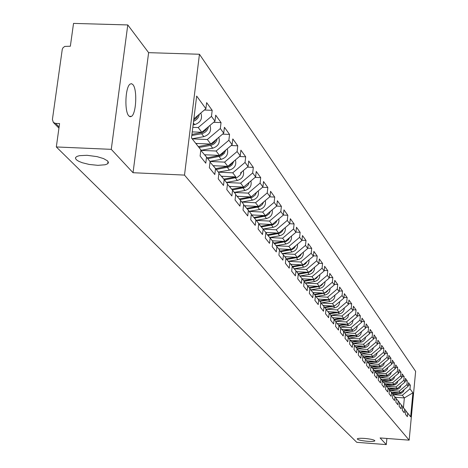 <?xml version="1.0" encoding="UTF-8"?>
<svg xmlns="http://www.w3.org/2000/svg" width="468" height="468" viewBox="0 0 468 468"><rect width="100%" height="100%" fill="white"/><g stroke="black" fill="none" stroke-linecap="round" stroke-linejoin="round"><path stroke-width="0.7" d="M364.642 438.428C360.278 438.142 357.815 438.3 357.248 438.896C357.745 439.885 361.144 440.68 367.456 441.295C371.826 441.587 374.301 441.429 374.862 440.821C374.365 439.838 370.96 439.042 364.642 438.428M86.989 155.294L79.501 155.668L77.033 156.388L75.623 157.476L75.436 158.166L76.266 159.676L78.606 161.244L82.216 162.712L89.224 164.449L97.888 165.339L105.148 164.765L107.359 163.935L108.26 163.063L108.412 162.384L107.546 160.887L103.539 158.582L97.063 156.634L86.989 155.294M132.912 84.626C137.399 89.359 136.293 113.701 131.479 116.392L130.122 116.748L128.811 115.888C124.307 111.513 125.284 86.995 130.086 84.094L131.531 83.673L132.912 84.626M127.782 24.939L111.267 149.345L133.035 172.715L148.619 52.656L127.782 24.939L73.534 23.4L70.352 46.227L64.754 46.42L63.04 47.724L62.279 49.251L52.404 119.521L53.381 122.487L55.604 123.406L59.576 123.57L56.318 146.952L356.78 442.33L386.293 444.6L386.884 438.457M148.619 52.656L199.45 54.259L415.637 371.37L409.161 440.154L184.503 175.096L199.45 54.259M205.78 163.192L206.523 157.072L200.807 150.363L216.117 151.024L228.87 140.26L229.56 134.421L224.412 127.273L223.704 133.175L220.329 128.542L221.042 122.598L215.695 115.181L214.97 121.189L211.46 116.374L212.191 110.325L206.634 102.615L205.891 108.728L196.665 96.075L191.5 137.961L200.866 149.877L200.111 156.06L205.78 163.192M228.87 140.26L232.122 144.729L232.807 138.926L237.773 145.811L231.169 145.53M209.98 161.472L224.576 162.121L237.1 151.556L237.773 145.811M237.1 151.556L240.236 155.862L240.903 150.152L245.694 156.798L239.446 156.523M218.386 172.166L232.736 172.821L245.033 162.443L245.694 156.798M245.033 162.443L248.063 166.596L248.713 160.986L253.334 167.398L247.426 167.134M226.494 182.485L240.611 183.152L252.691 172.955L253.334 167.398M252.691 172.955L255.616 176.962L256.248 171.446L260.711 177.635L255.124 177.378M234.328 192.453L248.215 193.12L260.085 183.099L260.711 177.635M260.085 183.099L262.911 186.972L263.531 181.543L267.842 187.522L262.554 187.276M241.892 202.082L255.557 202.755L267.228 192.904L267.842 187.522M267.228 192.904L269.96 196.648L270.562 191.301L274.734 197.086L269.726 196.841M249.21 211.39L262.659 212.068L274.137 202.381L274.734 197.086M274.137 202.381L276.775 206.002L277.366 200.737L281.397 206.329L276.658 206.095M256.288 220.393L269.527 221.071L280.818 211.548L281.397 206.329M280.818 211.548L283.368 215.052L283.947 209.863L287.849 215.28L283.362 215.052L272.148 224.517L269.527 221.071M263.133 229.109L276.173 229.788L287.282 220.416L287.849 215.28M287.282 220.416L289.75 223.809L290.318 218.702L294.097 223.944L289.762 223.722M269.738 237.545L282.608 238.23L293.541 229.004L294.097 223.944M293.541 229.004L295.934 232.292L296.484 227.261L300.146 232.339L295.951 232.122M276.132 245.718L288.844 246.408L299.602 237.329L300.146 232.339M299.602 237.329L301.924 240.511L302.463 235.55L306.014 240.476L301.948 240.259M282.333 253.644L294.881 254.335L305.481 245.39L306.014 240.476M305.481 245.39L307.728 248.479L308.26 243.594L311.7 248.368L307.763 248.157M288.346 261.325L300.743 262.016L311.179 253.211L311.7 248.368M311.179 253.211L313.361 256.207L313.882 251.392L317.222 256.025L313.402 255.815M308.985 259.904C309.208 263.706 307.423 266.128 303.644 267.175L294.167 268.767L306.429 269.474L316.707 260.799L317.222 256.025M316.707 260.799L318.825 263.706L319.334 258.956L322.575 263.455L318.878 263.25M314.478 267.374C314.642 271.083 312.881 273.441 309.202 274.441L299.842 276.009L311.945 276.711L322.078 268.164L322.575 263.455M322.078 268.164L324.131 270.99L324.628 266.304L327.775 270.674L324.189 270.469M319.808 274.634C319.919 278.249 318.181 280.537 314.595 281.502L305.347 283.041L317.304 283.737L327.29 275.319L327.775 270.674M327.29 275.319L329.285 278.056L329.77 273.435L332.83 277.682L329.343 277.483M310.723 289.868L322.51 290.564L332.35 282.262L332.83 277.682M332.35 282.262L334.292 284.93L334.766 280.367L337.744 284.491L334.357 284.298M315.953 296.507L327.565 297.203L337.27 289.019L337.744 284.491M337.27 289.019L339.16 291.605L339.622 287.106L342.517 291.119L339.23 290.921M321.03 302.954L332.485 303.65L342.055 295.583L342.517 291.119M342.055 295.583L343.886 298.098L344.349 293.658L347.162 297.56L343.962 297.367M339.663 301.661C339.587 304.931 337.937 306.973 334.702 307.804L326.003 309.225L337.27 309.927L346.706 301.965L347.162 297.56M346.706 301.965L348.49 304.416L348.941 300.029L351.679 303.831L348.572 303.638M330.911 315.344L341.927 316.029L351.234 308.178L351.679 303.831M351.234 308.178L352.971 310.565L353.41 306.236L356.078 309.933L353.053 309.746M335.585 321.288L346.455 321.972L355.639 314.227L356.078 309.933M355.639 314.227L357.33 316.543L357.763 312.273L360.36 315.871L357.417 315.689M340.131 327.079L350.865 327.758L359.933 320.112L360.36 315.871M359.933 320.112L361.577 322.37L362.004 318.152L364.531 321.656L361.67 321.481M344.559 332.713L355.159 333.391L364.11 325.845L364.531 321.656M364.11 325.845L365.713 328.05L366.134 323.879L368.597 327.296L365.806 327.12M348.876 338.206L359.348 338.885L368.181 331.438L368.597 327.296M368.181 331.438L369.743 333.579L370.159 329.46L372.557 332.795L369.843 332.619M353.088 343.559L363.431 344.237L372.154 336.884L372.557 332.795M372.154 336.884L373.675 338.972L374.078 334.907L376.418 338.153L373.774 337.984M357.189 348.783L367.409 349.456L376.02 342.19L376.418 338.153M376.02 342.19L377.506 344.232L377.904 340.213L380.186 343.377L377.606 343.214M373.441 347.665L372.417 350.52L370.44 352.158L361.173 353.861L371.288 354.545L379.794 347.373L380.186 343.377M379.794 347.373L381.245 349.362L381.636 345.39L383.865 348.479L381.35 348.315M377.196 352.778L376.453 355.148L374.224 357.16L365.063 358.833L375.073 359.512L383.479 352.422L383.865 348.479M383.479 352.422L384.895 354.37L385.275 350.438L387.451 353.457L385 353.293M380.858 357.768L379.823 360.489L377.916 362.039L368.86 363.683L378.77 364.356L387.071 357.353L387.451 353.457M387.071 357.353L388.452 359.254L388.832 355.37L390.955 358.312L388.557 358.155M372.581 368.421L382.374 369.088L390.581 362.168L390.955 358.312M390.581 362.168L391.927 364.022L392.301 360.185L394.372 363.057L392.038 362.899M376.219 373.043L385.895 373.704L394.003 366.871L394.372 363.057M394.003 366.871L395.32 368.679L395.688 364.882L397.712 367.69L395.431 367.538M379.77 377.559L389.341 378.22L397.35 371.463L397.712 367.69M397.35 371.463L398.637 373.23L398.999 369.474L400.977 372.218L398.748 372.066M383.245 381.97L392.699 382.625L400.62 375.95L400.977 372.218M400.62 375.95L401.877 377.676L402.234 373.961L404.165 376.646L401.989 376.494M386.638 386.281L395.986 386.937L403.814 380.332L404.165 376.646M403.814 380.332L405.042 382.023L405.393 378.349L407.283 380.97L405.159 380.823M389.955 390.493L399.192 391.149L406.938 384.62L407.283 380.97M406.938 384.62L408.143 386.27L408.482 382.637L410.331 385.199L408.254 385.053M393.196 394.618L402.334 395.267L409.991 388.809L410.331 385.199M409.991 388.809L412.911 392.816L410.652 416.807L405.815 410.822M206.523 157.072L210.085 161.606L209.348 167.679L214.806 174.541L215.526 168.533L218.954 172.891L218.24 178.858L223.493 185.463L224.195 179.56L227.501 183.766L226.804 189.628L231.865 195.993L232.549 190.189L235.732 194.238L235.053 200.006L239.938 206.142L240.599 200.439L243.67 204.346L243.015 210.015L247.724 215.935L248.373 210.325L251.334 214.092L250.696 219.673L255.241 225.389L255.873 219.866L258.734 223.511L258.108 228.998L262.501 234.521L263.121 229.086L265.888 232.608L265.274 238.007L269.521 243.348L270.124 238.001L272.797 241.4L272.2 246.718L276.307 251.883L276.898 246.618L279.484 249.912L278.899 255.142L282.877 260.144L283.45 254.955L285.954 258.143L285.386 263.297L289.236 268.135L289.797 263.028L292.219 266.116L291.663 271.194L295.39 275.88L295.94 270.849L298.291 273.844L297.747 278.846L301.363 283.386L301.901 278.431L304.177 281.332L303.644 286.258L307.148 290.669L307.675 285.778L309.886 288.592L309.366 293.454L312.764 297.724L313.279 292.909L315.42 295.636L314.911 300.427L318.211 304.574L318.714 299.824L320.796 302.474L320.299 307.201L323.499 311.232L323.996 306.546L326.015 309.12L325.523 313.776L328.635 317.69L329.121 313.069L331.087 315.572L330.607 320.165L333.631 323.967L334.105 319.41L336.018 321.838L335.544 326.377L338.481 330.075L338.949 325.576L340.809 327.939L340.347 332.415L343.202 336.006L343.658 331.566L345.466 333.865L345.015 338.288L347.794 341.786L348.245 337.399L350.005 339.639L349.561 343.998L352.264 347.402L352.708 343.079L354.416 345.255L353.983 349.561L356.616 352.878L357.049 348.601L358.716 350.725L358.289 354.978L360.857 358.207L361.278 353.983L362.905 356.054L362.484 360.255L364.981 363.396L365.403 359.231L366.982 361.243L366.573 365.391L369.006 368.462L369.416 364.344L370.96 366.304L370.557 370.404L372.932 373.394L373.335 369.322L374.839 371.241L374.441 375.289L376.758 378.202L377.155 374.184L378.624 376.05L378.226 380.057L380.49 382.9L380.882 378.922L382.309 380.747L381.923 384.702L384.134 387.481L384.515 383.549L385.913 385.328L385.533 389.241L387.685 391.95L388.066 388.066L389.429 389.803L389.054 393.67L391.16 396.314L391.529 392.476L392.863 394.173L392.494 397.993L394.547 400.579L394.916 396.782L396.215 398.438L395.852 402.223L397.864 404.744L398.221 400.988L399.496 402.609L399.134 406.347L401.099 408.816L401.45 405.101L402.696 406.686L402.345 410.383L404.264 412.794L404.609 409.12L405.826 410.67L405.481 414.326L407.359 416.684L407.698 413.051M192.81 127.331L198.221 127.548L211.46 116.374M192.249 131.888L201.825 132.28L198.221 127.548M201.825 132.28L214.97 121.189M192.219 138.873L207.336 139.505L220.329 128.542M195.794 143.424L210.811 144.062L207.336 139.505M210.811 144.062L223.704 133.175M215.526 168.533L210.027 162.074M204.551 154.762L219.463 155.411L216.117 151.024M219.463 155.411L232.122 144.729M224.195 179.56L218.901 173.341M213.11 165.69L227.805 166.351L224.576 162.121M227.805 166.351L240.236 155.862M232.549 190.189L227.448 184.193M221.364 176.237L235.849 176.904L232.736 172.821M240.412 173.055L248.063 166.596M240.599 200.439L235.685 194.659M229.332 186.416L243.617 187.089L240.611 183.152M243.617 187.089L255.616 176.962M248.373 210.325L243.623 204.744M237.036 196.244L251.117 196.929L248.215 193.12M251.117 196.929L262.911 186.972M255.873 219.866L251.293 214.484M244.477 205.744L258.359 206.435L255.557 202.755M258.359 206.435L269.96 196.648M263.121 229.086L258.693 223.885M251.673 214.929L265.368 215.625L262.659 212.068M265.368 215.625L276.775 206.002M270.124 238.001L265.847 232.97M258.699 223.821L272.148 224.517M276.898 246.618L272.756 241.751M265.754 232.438L278.712 233.122L276.173 229.788M278.712 233.122L289.75 223.809M283.45 254.955L279.449 250.245M272.306 240.774L285.07 241.459L282.608 238.23M285.07 241.459L295.934 232.292M289.797 263.028L285.919 258.471M278.653 248.847L291.225 249.538L288.844 246.408M291.225 249.538L301.924 240.511M295.94 270.849L292.19 266.432M284.801 256.68L297.198 257.365L294.881 254.335M297.198 257.365L307.728 248.479M301.901 278.431L298.262 274.149M290.774 264.274L302.989 264.958L300.743 262.016M302.989 264.958L313.361 256.207M307.675 285.778L304.147 281.625M296.566 271.645L308.605 272.329L306.429 269.474M308.605 272.329L318.825 263.706M313.279 292.909L309.857 288.879M302.188 278.799L314.057 279.484L311.945 276.711M314.057 279.484L324.131 270.99M318.714 299.824L315.391 295.916M307.646 285.743L319.357 286.434L317.304 283.737M319.357 286.434L329.285 278.056M323.996 306.546L320.767 302.749M312.928 292.494L324.505 293.184L322.51 290.564M324.505 293.184L334.292 284.93M329.121 313.069L325.991 309.377M318.059 299.058L329.507 299.742L327.565 297.203M329.507 299.742L339.16 291.605M334.105 319.41L331.063 315.824M323.055 305.434L334.374 306.125L332.485 303.65M334.374 306.125L343.886 298.098M338.949 325.576L335.989 322.089M327.91 311.641L339.107 312.331L337.27 309.927M339.107 312.331L348.49 304.416M343.658 331.566L340.78 328.179M332.637 317.684L343.711 318.375L341.927 316.029M343.711 318.375L352.971 310.565M348.245 337.399L345.442 334.099M337.241 323.563L348.192 324.254L346.455 321.972M348.192 324.254L357.33 316.543M352.708 343.079L349.982 339.867M341.728 329.291L352.556 329.981L350.865 327.758M352.556 329.981L361.577 322.37M357.049 348.601L354.393 345.478M346.098 334.866L356.809 335.556L355.159 333.391M356.809 335.556L365.713 328.05M361.278 353.983L358.693 350.941M350.351 340.306L360.957 340.991L359.348 338.885M360.957 340.991L369.743 333.579M365.403 359.231L362.881 356.265M354.504 345.606L364.999 346.291L363.431 344.237M364.999 346.291L373.675 338.972M369.416 364.344L366.965 361.448M358.71 350.784L368.936 351.462L367.409 349.456M368.936 351.462L377.506 344.232M373.335 369.322L370.943 366.502M362.729 355.832L372.78 356.499L371.288 354.545M372.78 356.499L381.245 349.362M377.155 374.184L374.821 371.434M366.596 360.752L376.529 361.419L375.073 359.512M376.529 361.419L384.895 354.37M380.882 378.922L378.6 376.243M370.369 365.555L380.191 366.222L378.77 364.356M380.191 366.222L388.452 359.254M384.515 383.549L382.292 380.934M374.055 370.246L383.766 370.908L382.374 369.088M383.766 370.908L391.927 364.022M388.066 388.066L385.895 385.509M377.658 374.821L387.252 375.482L385.895 373.704M387.252 375.482L395.32 368.679M391.529 392.476L389.411 389.979M381.174 379.296L390.663 379.952L389.341 378.22M390.663 379.952L398.637 373.23M394.916 396.782L392.845 394.343M384.608 383.666L393.992 384.322L392.699 382.625M393.992 384.322L401.877 377.676M398.221 400.988L396.203 398.607M387.96 387.943L397.25 388.592L395.986 386.937M397.25 388.592L405.042 382.023M401.45 405.101L399.479 402.772M391.225 392.12L400.432 392.769L399.192 391.149M400.432 392.769L408.143 386.27M404.609 409.12L402.679 406.844M395.302 397.274L404.358 397.923L402.334 395.267M403.428 407.727L404.358 397.923L412.911 392.816M111.267 149.345L56.318 146.952M133.035 172.715L184.503 175.096M409.161 440.154L380.092 437.943L386.293 444.6M193.851 118.89L205.891 108.728M229.56 134.421L222.575 134.135M221.042 122.598L213.642 122.306M212.191 110.325L204.358 110.021M397.069 392.529L392.172 393.29M392.02 392.172L391.359 392.278M404.212 389.581L403.422 391.54L401.468 393.161L393.091 394.635M398.637 392.64L392.418 393.606M393.916 388.358L388.908 389.136M388.75 387.995L388.089 388.101M401.099 385.345L400.052 387.697L398.326 389.013L389.862 390.511M395.519 388.469L389.16 389.464M390.692 384.093L385.568 384.895M385.404 383.725L384.737 383.83M397.917 381.01L397.139 383.064L395.121 384.772L386.562 386.293M392.336 384.205L385.831 385.222M387.393 379.729L382.157 380.548M381.987 379.355L381.303 379.46M394.664 376.576L393.886 378.682L391.833 380.437L383.181 381.982M389.078 379.846L382.297 380.905M384.023 375.26L378.618 376.108M378.483 374.88L377.787 374.991M391.336 372.042L390.564 374.195L388.475 375.997L379.724 377.565M385.743 375.377L378.799 376.471M380.572 370.691L374.938 371.574M374.897 370.299L374.189 370.41M387.925 367.398L387.159 369.603L385.041 371.452L376.19 373.049M382.338 370.808L375.237 371.925M377.044 366.005L371.288 366.918M371.229 365.613L370.51 365.724M382.063 364.642L381.443 365.163M384.433 362.641L383.672 364.9L381.519 366.801L372.569 368.421M378.852 366.128L371.592 367.275M373.429 361.208L367.55 362.144M367.474 360.81L366.736 360.927M378.624 359.652L377.594 360.518M375.283 361.337L367.866 362.507M369.732 356.3L363.724 357.254M363.618 355.891L362.87 356.008M375.043 354.592L373.71 355.715M371.627 356.423L364.04 357.628M365.941 351.263L359.798 352.24M359.676 350.848L358.745 350.994M371.352 349.426L369.755 350.766M367.889 351.392L360.126 352.626M362.056 346.098L355.779 347.104M355.627 345.676L354.691 345.829M367.55 344.144L365.719 345.688M369.591 342.418L368.579 345.349L366.567 347.034L357.178 348.765M364.057 346.232L356.113 347.502M358.079 340.809L351.655 341.839M351.48 340.376L350.544 340.529M363.642 338.733L361.583 340.464M360.126 340.938L352 342.243M365.643 337.042L364.929 339.592L362.589 341.775L353.071 343.547M354.001 335.375L347.426 336.433M347.227 334.942L346.285 335.094M359.623 333.187L357.347 335.106M356.089 335.509L347.777 336.849M361.594 331.525L360.6 334.602L358.517 336.387L348.865 338.188M349.818 329.805L343.085 330.894M342.863 329.361L341.915 329.513M355.499 327.501L353.012 329.595M351.942 329.94L343.448 331.321M357.435 325.868L356.458 329.022L354.334 330.858L344.547 332.695M345.524 324.084L338.633 325.201M338.382 323.634L337.434 323.786M351.257 321.668L348.561 323.944M347.689 324.219L339.002 325.64M353.17 320.053L352.205 323.289L350.041 325.184L340.113 327.056M341.119 318.211L334.064 319.357M333.778 317.754L332.83 317.907M346.899 315.684L343.998 318.129M343.313 318.345L334.421 319.814M348.789 314.086L347.835 317.409L345.636 319.351L335.562 321.264M336.603 312.179L329.355 313.361M329.051 311.711L328.103 311.869M342.418 309.541L339.312 312.156M338.814 312.314L329.718 313.829M344.29 307.962C344.173 311.144 342.541 313.139 339.394 313.934L330.894 315.321M331.964 305.978L324.511 307.201M324.195 305.505L323.242 305.662M337.808 303.229L334.497 306.019M334.193 306.113L324.886 307.681M327.196 299.608L319.533 300.865M319.205 299.122L318.252 299.28M333.07 296.741L329.554 299.707M329.443 299.742L319.919 301.363M334.907 295.191C334.877 298.537 333.204 300.643 329.887 301.503L320.954 302.971M322.294 293.05L314.414 294.354M314.069 292.564L313.115 292.722M328.197 290.066L326.974 291.734L324.886 293.067L314.812 294.863M330.022 288.534C330.028 291.968 328.337 294.132 324.932 295.021L315.9 296.513M317.263 286.311L309.149 287.656M308.792 285.813L307.827 285.971M323.177 283.21L321.943 284.948L319.796 286.346L309.559 288.177M324.985 281.683C325.044 285.205 323.329 287.434 319.837 288.358L310.699 289.873M312.08 279.373L303.732 280.759M303.358 278.864L302.369 279.027M318.018 276.149L316.766 277.963L314.555 279.425L304.153 281.297M306.756 272.224L298.151 273.663M297.759 271.709L296.753 271.879M312.694 268.878L311.431 270.773L309.161 272.3L298.35 274.254M305.195 263.098L304.697 263.513M301.275 264.865L292.19 266.391M291.997 264.344L290.961 264.519M307.219 261.396L305.604 263.7L303.603 264.964L292.635 266.959M299.818 255.154L298.555 256.218M295.63 257.277L286.252 258.863M286.059 256.751L285 256.926M301.567 253.679L300.28 255.733L297.882 257.4L286.749 259.442M303.322 252.199C303.609 256.101 301.807 258.599 297.917 259.687L288.329 261.302M294.12 247.092L292.371 248.572M289.815 249.462L280.168 251.094M279.94 248.917L278.852 249.105M295.741 245.723L294.091 248.227L291.979 249.608L280.677 251.696M297.484 244.255C297.835 248.262 296.016 250.83 292.014 251.965L282.303 253.609M288.194 238.82L286.036 240.64M283.824 241.394L273.891 243.085M273.628 240.844L272.511 241.038M289.733 237.522L288.423 239.751L285.895 241.57L274.418 243.705M291.459 236.065C291.886 240.178 290.043 242.822 285.93 244.004L276.097 245.677M282.058 230.303L279.525 232.438M277.647 233.064L267.421 234.819M267.111 232.514L265.871 232.725M283.532 229.057L281.841 231.771L279.612 233.275L267.959 235.457M285.246 227.612C285.749 231.83 283.883 234.556 279.653 235.796L269.697 237.498M275.705 221.516L272.815 223.95M271.259 224.47L260.734 226.284M260.383 223.909L258.927 224.16M277.126 220.317L275.798 222.727L273.131 224.71L261.296 226.945M278.829 218.884C279.414 223.213 277.53 226.026 273.172 227.319L263.086 229.051M269.123 212.454L265.9 215.175M264.654 215.59L253.831 217.474M253.434 215.017L251.965 215.274M270.51 211.29L269.176 213.794L266.432 215.865L254.416 218.152M272.195 209.869C272.867 214.315 270.966 217.21 266.479 218.562L256.236 220.329M262.32 203.094L258.757 206.095M257.821 206.406L246.7 208.359M246.256 205.832L244.77 206.09M263.665 201.954L262.332 204.563L259.518 206.721L247.303 209.067M265.338 200.55C266.111 205.113 264.186 208.102 259.559 209.518L249.157 211.325M255.271 193.419L251.38 196.7M250.749 196.911L239.329 198.941M238.826 196.332L237.329 196.595M256.593 192.307L255.253 195.016L252.363 197.268L239.949 199.672M258.242 190.909C259.12 195.601 257.178 198.684 252.41 200.164L241.839 202.012M247.97 183.415L243.752 186.978M243.424 187.083L231.701 189.195M231.145 186.498L229.636 186.767M249.268 182.315L247.929 185.135L244.957 187.492L232.344 189.949M250.901 180.94C251.895 185.755 249.935 188.937 245.016 190.488L234.269 192.377M235.843 176.904L223.809 179.109M223.189 176.319L221.668 176.588M241.687 171.978L240.347 174.909L237.299 177.366L224.453 179.893M243.296 170.621C244.413 175.559 242.436 178.846 237.358 180.478L226.43 182.409M232.573 162.326L231.016 164.479L228.337 166.228L215.625 168.655M214.952 165.771L213.414 166.046M233.83 161.261L232.069 164.841L229.361 166.877L216.269 169.474M235.416 159.927C236.668 164.999 234.673 168.392 229.431 170.106L218.316 172.078M224.447 151.205L222.862 153.481L220.083 155.335L207.119 157.833M206.411 154.844L204.855 155.119M225.687 150.158L224.353 153.323L221.136 156.008L207.786 158.681M227.243 148.842C228.641 154.048 226.629 157.558 221.212 159.36L209.904 161.378M216.011 139.675L213.987 142.477L211.53 144.027L198.292 146.601M197.549 143.5L196.063 143.77M217.24 138.633C216.444 142.254 214.215 144.507 210.541 145.396L198.982 147.484M218.767 137.346C220.317 142.693 218.293 146.314 212.694 148.216L200.807 150.351M207.248 127.7L205.622 130.227L202.65 132.298L191.933 134.439M208.465 126.676C207.71 130.437 205.429 132.789 201.62 133.725L191.804 135.509M209.962 125.412C211.682 130.9 209.646 134.649 203.855 136.65L192.137 138.768M198.145 115.268L196.396 118.035L193.717 119.978M199.35 114.251L198.607 116.824L197.496 118.562L195.425 120.393L193.559 121.288M200.807 113.022C202.714 118.656 200.667 122.528 194.67 124.64L193.108 124.927M55.604 123.406L59.103 126.98M400.239 393.524L399.619 392.71M397.075 389.388L396.425 388.534M393.845 385.158L393.161 384.263M390.534 380.829L389.821 379.893M387.147 376.401L386.404 375.424M383.684 371.867L382.9 370.849M380.133 367.228L379.32 366.163M376.5 362.478L375.652 361.36M372.78 357.61L371.89 356.44M368.965 352.62L368.035 351.398M365.058 347.508L364.086 346.232M361.05 342.266L360.05 340.95M356.944 336.89L355.914 335.544M352.726 331.373L351.667 329.993M348.397 325.716L347.315 324.295M343.957 319.901L342.839 318.445M339.394 313.934L338.247 312.437M334.702 307.804L333.526 306.265M329.887 301.503L328.676 299.918M324.932 295.021L323.686 293.395M319.837 288.358L318.556 286.685M314.595 281.502L313.279 279.776M309.202 274.441L307.845 272.668M303.644 267.175L302.246 265.344M297.917 259.687L296.478 257.804M292.014 251.965L290.529 250.023M285.93 244.004L284.398 242.003M279.653 235.796L278.074 233.725M273.172 227.319L271.539 225.184M266.479 218.562L264.794 216.356M259.559 209.518L257.821 207.236M252.41 200.164L250.608 197.806M245.016 190.488L243.149 188.048M234.825 177.156L234.585 176.845M237.358 180.478L235.427 177.951M226.804 166.666L226.518 166.292M229.431 170.106L227.43 167.486M218.492 155.797L218.152 155.353M221.212 159.36L219.141 156.645M209.869 144.518L209.477 144.004M212.694 148.216L210.541 145.396M200.918 132.813L200.468 132.222M203.855 136.65L201.62 133.725M194.67 124.64L193.354 122.92M131.479 116.392L129.232 116.304M58.939 128.144L53.381 122.487M108.026 161.431L107.728 163.677"/></g></svg>
